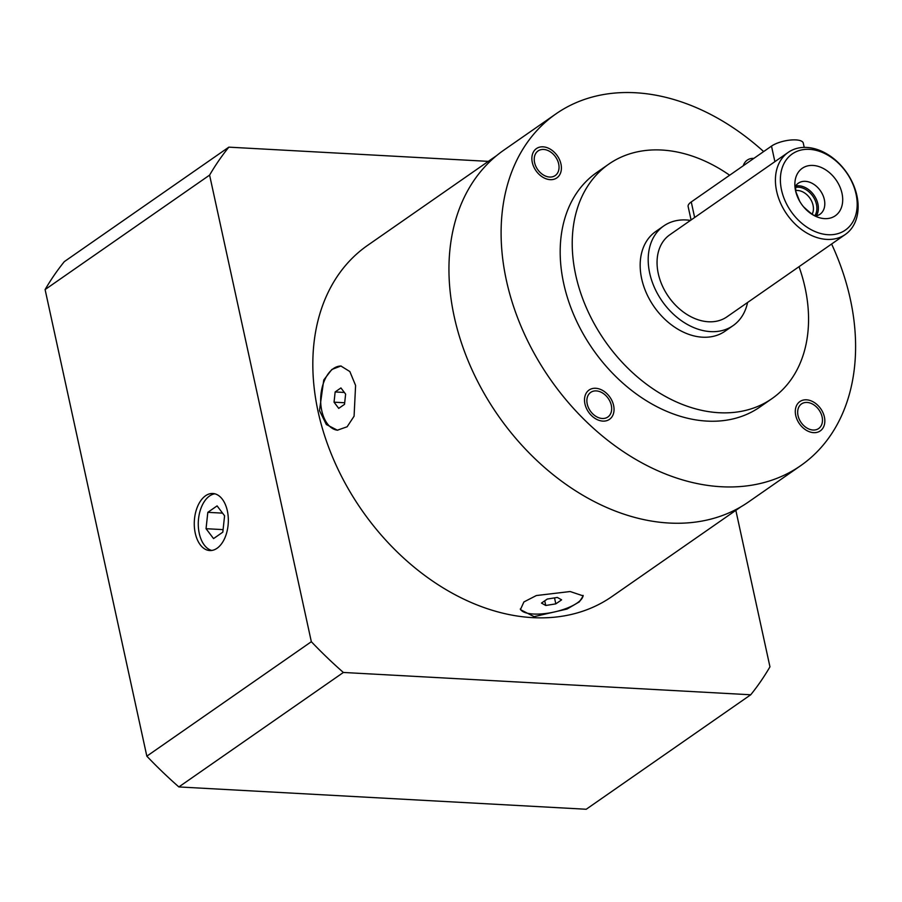 <?xml version="1.0" encoding="UTF-8"?>
<svg xmlns="http://www.w3.org/2000/svg" width="902" height="902" viewBox="0 0 902 902"><rect width="100%" height="100%" fill="white"/><g stroke="black" fill="none" stroke-linecap="round" stroke-linejoin="round"><path stroke-width="1.35" d="M856.043 194.065A46.43 33.848 -124.8 0 1 828.081 234.712A46.43 33.848 -124.8 0 1 781.515 189.984A46.43 33.848 -124.8 0 1 809.466 149.349A46.43 33.848 -124.8 0 1 856.043 194.065M841.994 193.299A28.932 21.096 55.2 0 0 812.973 165.438A28.932 21.096 55.2 0 0 795.564 190.762A28.932 21.096 55.2 0 0 799.679 201.259A28.932 21.096 55.2 0 0 803.479 206.727A28.932 21.096 55.2 0 0 831.509 217.698A28.932 21.096 55.2 0 0 841.994 193.299M856.9 195.621A49.993 36.452 -124.8 0 1 845.332 234.464A49.993 36.452 -124.8 0 1 776.645 191.224A49.993 36.452 -124.8 0 1 788.213 152.382A49.993 36.452 -124.8 0 1 856.9 195.621M788.213 152.382L669.859 234.745A49.993 36.452 -124.8 0 0 658.28 273.588A49.993 36.452 55.2 0 0 726.967 316.827L845.332 234.464M733.089 325.622L725.061 331.203A60.705 44.266 55.2 0 1 641.66 278.695A60.705 44.266 -124.8 0 1 655.709 231.543L663.737 225.951A60.705 44.266 -124.8 0 0 649.688 273.114A60.705 44.266 55.2 0 0 733.089 325.622A60.705 44.266 55.2 0 0 747.578 302.486M663.737 225.951A60.705 44.266 -124.8 0 1 690.47 220.404M771.977 398.616L759.935 406.994A142.843 104.158 55.2 0 1 563.694 283.465A142.843 104.158 55.2 0 1 596.763 172.496L608.794 164.119A142.843 104.158 -124.8 0 0 575.735 275.087A142.843 104.158 55.2 0 0 771.977 398.616A142.843 104.158 55.2 0 0 805.046 287.648A142.843 104.158 -124.8 0 0 799.025 266.676M608.794 164.119A142.843 104.158 -124.8 0 1 729.65 175.225M763.644 151.57A214.27 156.226 -124.8 0 0 635.403 92.748A214.27 156.226 55.2 0 0 555.97 113.866A214.27 156.226 55.2 0 0 523.07 331.023A214.27 156.226 55.2 0 0 721.307 486.742A214.27 156.226 -124.8 0 0 800.739 465.624A214.27 156.226 -124.8 0 0 831.61 244.014M558.676 163.905A14.996 10.937 -124.8 0 1 555.204 175.563A14.996 10.937 -124.8 0 1 534.593 162.585A14.996 10.937 -124.8 0 1 538.066 150.938A14.996 10.937 -124.8 0 1 558.676 163.905M798.033 415.585A14.996 10.937 -124.8 0 1 801.506 403.927A14.996 10.937 -124.8 0 1 822.105 416.904A14.996 10.937 -124.8 0 1 818.633 428.551A14.996 10.937 -124.8 0 1 798.033 415.585M596.267 390.904A14.996 10.937 -124.8 0 1 610.147 401.807A14.996 10.937 -124.8 0 1 607.847 417.006A14.996 10.937 -124.8 0 1 602.288 418.483A14.996 10.937 -124.8 0 1 588.408 407.591A14.996 10.937 -124.8 0 1 590.709 392.381A14.996 10.937 -124.8 0 1 596.267 390.904M555.97 113.866L503.812 150.16A214.27 156.226 55.2 0 0 470.912 367.317A214.27 156.226 55.2 0 0 669.149 523.036A214.27 156.226 -124.8 0 0 748.581 501.918L800.739 465.624M740.97 506.777L611.962 596.549A213.909 155.967 -124.8 0 1 532.654 617.633A213.909 155.967 -124.8 0 1 334.755 462.174A213.909 155.967 -124.8 0 1 367.599 245.378L496.607 155.606M570.177 591.532L583.222 595.906L579.355 601.837L567.065 609.03L534.063 616.652L520.42 609.605L523.904 601.95L536.34 595.546L570.177 591.532M319.488 410.579L323.762 379.967L331.835 369.482L340.9 366.009L349.852 371.556L355.591 385.458L354.08 416.217L347.123 426.77L337.382 430.198L326.355 424.538L319.488 410.579M337.776 430.22A32.145 19.122 93.1 0 1 321.777 410.714A32.145 19.122 -86.9 0 1 341.249 366.043M335.149 391.953L334.044 402.179L338.724 408.369L344.519 404.344L345.624 394.118L340.933 387.928L335.149 391.953L344.372 392.46M334.044 402.179L344.688 402.754M520.319 608.895A32.145 10.88 167.7 0 0 533.488 614.025A32.145 10.88 -12.3 0 0 566.174 608.489A32.145 10.88 -12.3 0 0 583.03 595.354M541.482 603.088L545.755 605.49L555.812 603.866L561.608 599.841L557.335 597.44L547.277 599.052L541.482 603.088M545.755 605.49L544.74 600.822M555.812 603.866L554.516 597.891M735.84 510.352L769.958 666.826A382.11 278.617 -124.8 0 1 750.723 694.777L343.369 672.464A382.11 278.617 -124.8 0 1 311.337 641.705L209.602 175.112A382.11 278.617 -124.8 0 1 228.837 147.15L488.332 161.368M228.837 147.15L64.335 261.614A382.11 278.617 -124.8 0 0 45.1 289.576L209.602 175.112M311.337 641.705L146.834 756.169L45.1 289.576M227.349 510.859A28.571 16.991 -86.9 0 0 212.872 493.495A28.571 16.991 -86.9 0 0 195.26 533.195A28.571 16.991 -86.9 0 0 209.738 550.547A28.571 16.991 -86.9 0 0 227.349 510.859M343.369 672.464L178.867 786.939A382.11 278.617 -124.8 0 1 146.834 756.169M750.723 694.777L586.221 809.252L178.867 786.939M214.868 493.811A28.571 16.991 -86.9 0 0 199.263 533.409A28.571 16.991 -86.9 0 0 211.756 550.457M207.821 512.336L206.051 528.696L213.548 538.595L222.817 532.157L224.587 515.797L217.089 505.887L207.821 512.336L222.58 513.137M206.051 528.696L223.087 529.621M691.079 219.987L688.136 206.535A17.86 6.043 -12.3 0 1 691.259 201.947L771.503 146.101A17.86 6.043 -12.3 0 1 790.468 140.047A17.86 6.043 -12.3 0 1 803.276 143.091L804.223 147.409M816.13 215.905A18.931 13.801 -124.8 0 0 819.963 214.27A18.931 13.801 -124.8 0 0 824.338 199.567A18.931 13.801 55.2 0 0 798.338 183.196A18.931 13.801 55.2 0 0 795.474 186.218M795.575 186.06A18.931 13.801 55.2 0 1 817.922 204.032A18.931 13.801 -124.8 0 1 816.31 215.86M812.116 214.225A15.357 11.196 -124.8 0 0 813.052 205.273A15.357 11.196 55.2 0 0 795.643 190.559M814.934 215.555A17.86 13.023 55.2 0 0 816.457 204.404A17.86 13.023 55.2 0 0 795.384 187.447M532.304 162.461A17.86 13.023 55.2 0 0 556.827 177.908A17.86 13.023 55.2 0 0 560.965 164.029A17.86 13.023 55.2 0 0 536.431 148.593A17.86 13.023 55.2 0 0 532.304 162.461M753.858 158.38A17.86 13.023 55.2 0 0 753.846 158.38A17.86 13.023 55.2 0 0 747.228 160.139A17.86 13.023 55.2 0 0 743.271 165.742M824.405 417.028A17.86 13.023 55.2 0 0 799.871 401.582A17.86 13.023 55.2 0 0 795.733 415.461A17.86 13.023 55.2 0 0 820.268 430.897A17.86 13.023 55.2 0 0 824.405 417.028M602.852 421.11A17.86 13.023 55.2 0 0 609.47 419.351A17.86 13.023 55.2 0 0 612.221 401.255A17.86 13.023 55.2 0 0 595.692 388.277A17.86 13.023 55.2 0 0 589.074 390.036A17.86 13.023 55.2 0 0 586.334 408.132A17.86 13.023 55.2 0 0 602.852 421.11M694.641 217.495L691.259 201.947M774.886 161.661L771.503 146.101M799.679 201.259L795.868 191.72L795.53 185.936M815.521 216.006L816.411 215.95C815.408 216.908 811.101 213.842 803.479 206.727"/></g></svg>
